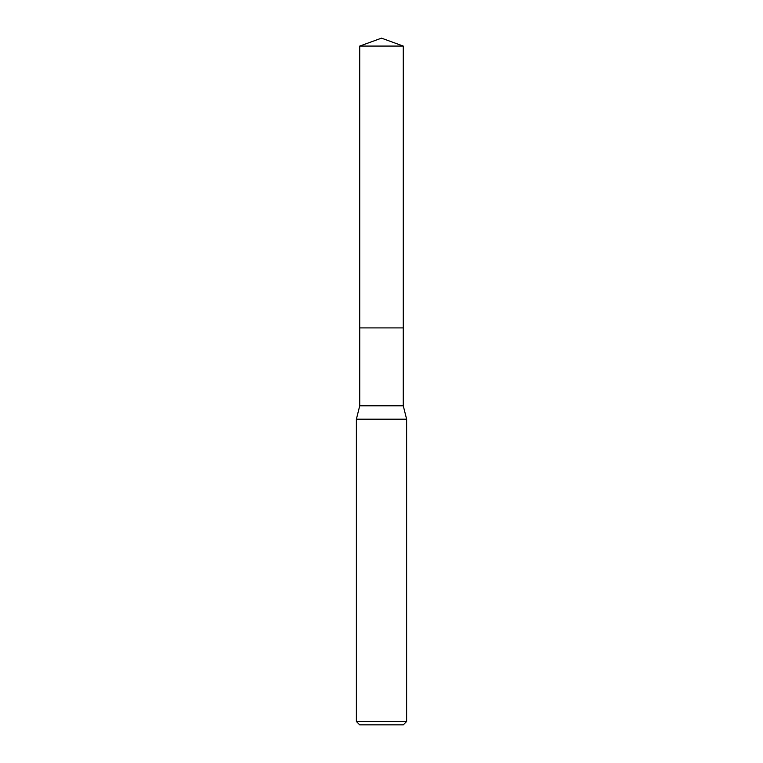 <?xml version="1.0" encoding="UTF-8"?>
<svg xmlns="http://www.w3.org/2000/svg" width="763" height="763" viewBox="0 0 763 763"><rect width="100%" height="100%" fill="white"/><g stroke="black" fill="none" stroke-linecap="round" stroke-linejoin="round"><path stroke-width="0.57" stroke-dasharray="3.81 2.86" d="M403.265 405.782L359.735 405.782M381.5 327.899L403.265 327.899L381.5 327.899M406.622 419.183L356.378 419.183M406.622 721.502L356.378 721.502M403.274 724.85L359.726 724.85M403.274 327.899L359.726 327.899M403.274 46.076L359.726 46.076"/><path stroke-width="1.14" d="M359.735 327.899L359.735 405.782L403.265 405.782L406.622 419.183L406.622 721.502L356.378 721.502L359.726 724.85L403.274 724.85L406.622 721.502M359.735 405.782L356.378 419.183L406.622 419.183M381.5 38.15L403.274 46.076L403.274 327.899L359.726 327.899L359.726 46.076L381.5 38.15M359.726 46.076L403.274 46.076M403.265 327.899L403.265 405.782M356.378 419.183L356.378 721.502"/></g></svg>

